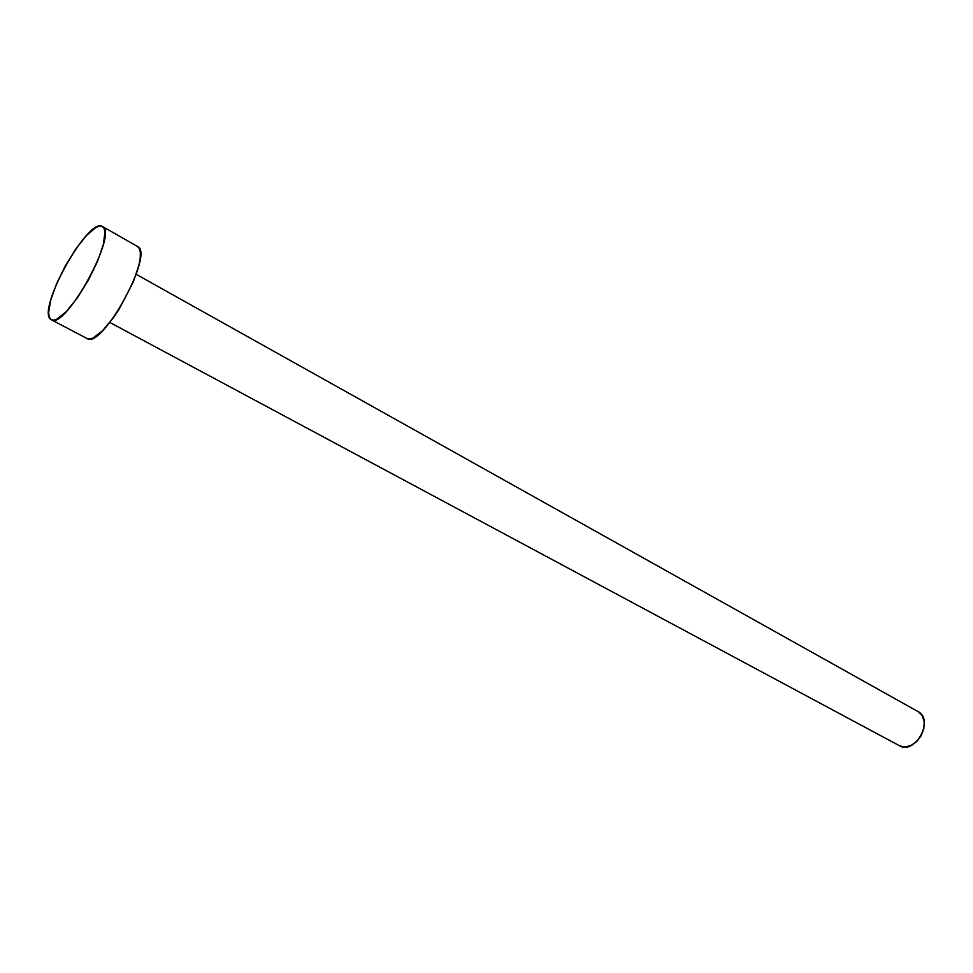 <?xml version="1.0" encoding="UTF-8"?>
<svg xmlns="http://www.w3.org/2000/svg" width="973" height="973" viewBox="0 0 973 973"><rect width="100%" height="100%" fill="white"/><g stroke="black" fill="none" stroke-linecap="round" stroke-linejoin="round"><path stroke-width="1.46" d="M898.967 745.452L899.417 745.707C915.046 755.267 934.554 719.716 918.123 711.628L136.196 274.325L918.05 711.591M102.262 226.393L102.408 226.466C118.974 232.194 65.069 330.625 51.326 319.752L50.754 319.375C36.354 310.302 88.057 216.943 102.262 226.393L104.135 228.497L104.962 232.34L103.284 244.709L97.397 261.664L88.19 280.516L77.171 298.164L66.14 311.749L56.86 319.156L53.345 320.178L50.754 319.375L49.173 316.809L48.65 312.601L50.742 300.025L56.629 283.593L65.422 265.714L75.858 248.881L86.475 235.515L95.743 227.573L99.428 226.089L102.262 226.393M51.326 319.752L87.059 338.543C101.849 349.903 155.023 252.798 137.485 246.461L137.327 246.376M102.433 226.478L137.485 246.461L139.358 248.553L140.343 252.457L140.234 257.954L139.005 264.838L133.398 281.683L119.047 309.353L113.427 317.685L102.323 330.978L92.849 338.118L89.188 339.03L87.011 338.519M918.123 711.628L922.197 715.629L924.204 721.65L923.827 728.753L921.09 735.843L916.42 741.815L910.57 745.732L904.428 747.009L899.38 745.695M109.84 322.452L899.417 745.707M136.196 274.325L918.086 711.616"/></g></svg>
